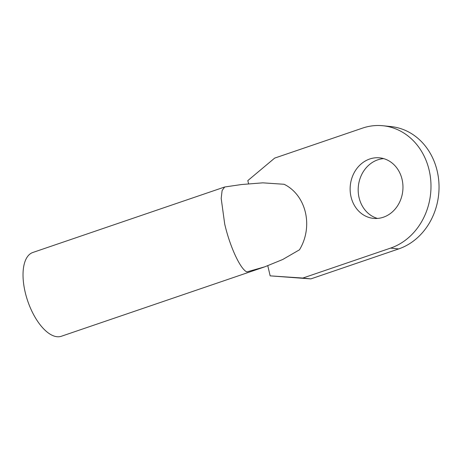 <?xml version="1.0" encoding="UTF-8"?>
<svg xmlns="http://www.w3.org/2000/svg" width="462" height="462" viewBox="0 0 462 462"><rect width="100%" height="100%" fill="white"/><g stroke="black" fill="none" stroke-linecap="round" stroke-linejoin="round"><path stroke-width="0.69" d="M383.674 158.622A30.423 26.374 -84.1 0 0 359.072 197.655A30.423 26.374 -84.1 0 0 377.471 218.428M351.028 196.818A30.423 26.374 -84.1 0 0 373.412 218.37A30.423 26.374 -84.1 0 0 402.073 179.4A30.423 26.374 -84.1 0 0 379.689 157.848A30.423 26.374 -84.1 0 0 351.028 196.818M264.761 266.834L61.388 336.249A44.254 20.484 -108.8 0 1 25.156 292.088A44.254 20.484 -108.8 0 1 32.802 252.489L224.705 186.989L241.493 184.534L262.797 182.842L284.101 184.274A44.254 38.363 95.9 0 1 299.468 249.803L282.715 259.5L264.761 266.834L246.91 271.899C240.65 269.635 229.984 247.078 224.699 223.989L221.188 198.417L222.118 190.488L224.705 186.989M267.793 265.771L270.16 275.86L302.806 278.06L390.621 248.088A62.693 54.349 -84.1 0 0 430.855 181.826A62.693 54.349 -84.1 0 0 383.021 125.751A62.693 54.349 -84.1 0 0 362.485 128.13L274.671 158.102L247.817 180.602L248.539 183.668M302.806 278.06L310.851 278.892L398.666 248.926A62.693 54.349 -84.1 0 0 438.9 182.657A62.693 54.349 -84.1 0 0 391.066 126.588L383.021 125.751M310.851 278.892L270.16 275.86M390.621 248.088L398.666 248.926"/></g></svg>
